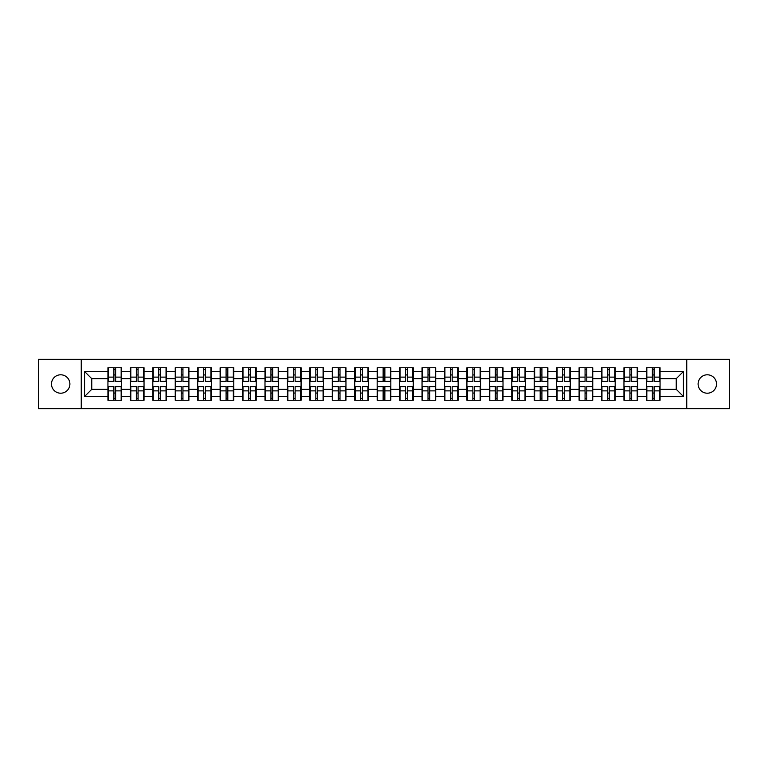 <?xml version="1.0" encoding="UTF-8"?>
<svg xmlns="http://www.w3.org/2000/svg" width="768" height="768" viewBox="0 0 768 768"><rect width="100%" height="100%" fill="white"/><g stroke="black" fill="none" stroke-linecap="round" stroke-linejoin="round"><path stroke-width="1.15" d="M707.309 393.206A9.206 9.206 0 0 1 698.102 384A9.206 9.206 0 0 1 707.309 374.794A9.206 9.206 0 0 1 716.515 384A9.206 9.206 0 0 1 707.309 393.206M60.691 393.206A9.206 9.206 0 0 1 51.485 384A9.206 9.206 0 0 1 60.691 374.794A9.206 9.206 0 0 1 69.898 384A9.206 9.206 0 0 1 60.691 393.206M686.746 408.662L729.6 408.662L729.6 359.338L686.746 359.338L686.746 408.662L81.254 408.662L81.254 359.338L38.4 359.338L38.4 408.662L81.254 408.662M686.746 359.338L81.254 359.338M676.243 389.318L676.243 378.682L660.067 378.682L660.067 389.318L676.243 389.318L683.434 396.509L683.434 371.491L660.067 371.491L660.067 367.747L646.397 367.747L646.397 378.682L637.622 378.682L637.622 389.318L646.397 389.318L646.397 378.682M683.434 396.509L660.067 396.509L660.067 400.253L646.397 400.253L646.397 396.509L637.622 396.509L637.622 400.253L623.962 400.253L623.962 396.509L615.187 396.509L615.187 400.253L601.526 400.253L601.526 396.509L592.752 396.509L592.752 400.253L579.091 400.253L579.091 396.509L570.317 396.509L570.317 400.253L556.656 400.253L556.656 396.509L547.882 396.509L547.882 400.253L534.221 400.253L534.221 396.509L525.446 396.509L525.446 400.253L511.786 400.253L511.786 396.509L503.011 396.509L503.011 400.253L489.35 400.253L489.35 396.509L480.576 396.509L480.576 400.253L466.915 400.253L466.915 396.509L458.141 396.509L458.141 400.253L444.48 400.253L444.48 396.509L435.706 396.509L435.706 400.253L422.045 400.253L422.045 396.509L413.27 396.509L413.27 400.253L399.6 400.253L399.6 396.509L390.835 396.509L390.835 400.253L377.165 400.253L377.165 396.509L368.4 396.509L368.4 400.253L354.73 400.253L354.73 396.509L345.955 396.509L345.955 400.253L332.294 400.253L332.294 396.509L323.52 396.509L323.52 400.253L309.859 400.253L309.859 396.509L301.085 396.509L301.085 400.253L287.424 400.253L287.424 396.509L278.65 396.509L278.65 400.253L264.989 400.253L264.989 396.509L256.214 396.509L256.214 400.253L242.554 400.253L242.554 396.509L233.779 396.509L233.779 400.253L220.118 400.253L220.118 396.509L211.344 396.509L211.344 400.253L197.683 400.253L197.683 396.509L188.909 396.509L188.909 400.253L175.248 400.253L175.248 396.509L166.474 396.509L166.474 400.253L152.813 400.253L152.813 396.509L144.038 396.509L144.038 400.253L130.378 400.253L130.378 396.509L121.603 396.509L121.603 400.253L107.933 400.253L107.933 396.509L84.566 396.509L84.566 371.491L107.933 371.491L107.933 378.682L91.757 378.682L91.757 389.318L107.933 389.318L107.933 378.682M646.397 371.491L637.622 371.491L637.622 367.747L623.962 367.747L623.962 371.491L615.187 371.491L615.187 367.747L601.526 367.747L601.526 371.491L592.752 371.491L592.752 367.747L579.091 367.747L579.091 371.491L570.317 371.491L570.317 367.747L556.656 367.747L556.656 371.491L547.882 371.491L547.882 367.747L534.221 367.747L534.221 371.491L525.446 371.491L525.446 367.747L511.786 367.747L511.786 371.491L503.011 371.491L503.011 367.747L489.35 367.747L489.35 371.491L480.576 371.491L480.576 367.747L466.915 367.747L466.915 371.491L458.141 371.491L458.141 367.747L444.48 367.747L444.48 371.491L435.706 371.491L435.706 367.747L422.045 367.747L422.045 371.491L413.27 371.491L413.27 367.747L399.6 367.747L399.6 371.491L390.835 371.491L390.835 367.747L377.165 367.747L377.165 371.491L368.4 371.491L368.4 367.747L354.73 367.747L354.73 371.491L345.955 371.491L345.955 367.747L332.294 367.747L332.294 371.491L323.52 371.491L323.52 367.747L309.859 367.747L309.859 371.491L301.085 371.491L301.085 367.747L287.424 367.747L287.424 371.491L278.65 371.491L278.65 367.747L264.989 367.747L264.989 371.491L256.214 371.491L256.214 367.747L242.554 367.747L242.554 371.491L233.779 371.491L233.779 367.747L220.118 367.747L220.118 371.491L211.344 371.491L211.344 367.747L197.683 367.747L197.683 371.491L188.909 371.491L188.909 367.747L175.248 367.747L175.248 371.491L166.474 371.491L166.474 367.747L152.813 367.747L152.813 371.491L144.038 371.491L144.038 367.747L130.378 367.747L130.378 371.491L121.603 371.491L121.603 367.747L107.933 367.747L107.933 371.491M646.397 389.318L646.397 396.509M637.622 389.318L637.622 396.509M637.622 371.491L637.622 378.682M615.187 389.318L623.962 389.318L623.962 378.682L615.187 378.682L615.187 396.509M623.962 389.318L623.962 396.509M623.962 371.491L623.962 378.682M615.187 371.491L615.187 378.682M592.752 389.318L601.526 389.318L601.526 378.682L592.752 378.682L592.752 396.509M601.526 389.318L601.526 396.509M601.526 371.491L601.526 378.682M592.752 371.491L592.752 378.682M570.317 389.318L579.091 389.318L579.091 378.682L570.317 378.682L570.317 396.509M579.091 389.318L579.091 396.509M579.091 371.491L579.091 378.682M570.317 371.491L570.317 378.682M547.882 389.318L556.656 389.318L556.656 378.682L547.882 378.682L547.882 396.509M556.656 389.318L556.656 396.509M556.656 371.491L556.656 378.682M547.882 371.491L547.882 378.682M525.446 389.318L534.221 389.318L534.221 378.682L525.446 378.682L525.446 396.509M534.221 389.318L534.221 396.509M534.221 371.491L534.221 378.682M525.446 371.491L525.446 378.682M503.011 389.318L511.786 389.318L511.786 378.682L503.011 378.682L503.011 396.509M511.786 389.318L511.786 396.509M511.786 371.491L511.786 378.682M503.011 371.491L503.011 378.682M480.576 389.318L489.35 389.318L489.35 378.682L480.576 378.682L480.576 396.509M489.35 389.318L489.35 396.509M489.35 371.491L489.35 378.682M480.576 371.491L480.576 378.682M458.141 389.318L466.915 389.318L466.915 378.682L458.141 378.682L458.141 396.509M466.915 389.318L466.915 396.509M466.915 371.491L466.915 378.682M458.141 371.491L458.141 378.682M435.706 389.318L444.48 389.318L444.48 378.682L435.706 378.682L435.706 396.509M444.48 389.318L444.48 396.509M444.48 371.491L444.48 378.682M435.706 371.491L435.706 378.682M413.27 389.318L422.045 389.318L422.045 378.682L413.27 378.682L413.27 396.509M422.045 389.318L422.045 396.509M422.045 371.491L422.045 378.682M413.27 371.491L413.27 378.682M390.835 389.318L399.6 389.318L399.6 378.682L390.835 378.682L390.835 396.509M399.6 389.318L399.6 396.509M399.6 371.491L399.6 378.682M390.835 371.491L390.835 378.682M368.4 389.318L377.165 389.318L377.165 378.682L368.4 378.682L368.4 396.509M377.165 389.318L377.165 396.509M377.165 371.491L377.165 378.682M368.4 371.491L368.4 378.682M345.955 389.318L354.73 389.318L354.73 378.682L345.955 378.682L345.955 396.509M354.73 389.318L354.73 396.509M354.73 371.491L354.73 378.682M345.955 371.491L345.955 378.682M323.52 389.318L332.294 389.318L332.294 378.682L323.52 378.682L323.52 396.509M332.294 389.318L332.294 396.509M332.294 371.491L332.294 378.682M323.52 371.491L323.52 378.682M301.085 389.318L309.859 389.318L309.859 378.682L301.085 378.682L301.085 396.509M309.859 389.318L309.859 396.509M309.859 371.491L309.859 378.682M301.085 371.491L301.085 378.682M278.65 389.318L287.424 389.318L287.424 378.682L278.65 378.682L278.65 396.509M287.424 389.318L287.424 396.509M287.424 371.491L287.424 378.682M278.65 371.491L278.65 378.682M256.214 389.318L264.989 389.318L264.989 378.682L256.214 378.682L256.214 396.509M264.989 389.318L264.989 396.509M264.989 371.491L264.989 378.682M256.214 371.491L256.214 378.682M233.779 389.318L242.554 389.318L242.554 378.682L233.779 378.682L233.779 396.509M242.554 389.318L242.554 396.509M242.554 371.491L242.554 378.682M233.779 371.491L233.779 378.682M211.344 389.318L220.118 389.318L220.118 378.682L211.344 378.682L211.344 396.509M220.118 389.318L220.118 396.509M220.118 371.491L220.118 378.682M211.344 371.491L211.344 378.682M188.909 389.318L197.683 389.318L197.683 378.682L188.909 378.682L188.909 396.509M197.683 389.318L197.683 396.509M197.683 371.491L197.683 378.682M188.909 371.491L188.909 378.682M166.474 389.318L175.248 389.318L175.248 378.682L166.474 378.682L166.474 396.509M175.248 389.318L175.248 396.509M175.248 371.491L175.248 378.682M166.474 371.491L166.474 378.682M144.038 389.318L152.813 389.318L152.813 378.682L144.038 378.682L144.038 396.509M152.813 389.318L152.813 396.509M152.813 371.491L152.813 378.682M144.038 371.491L144.038 378.682M121.603 389.318L130.378 389.318L130.378 378.682L121.603 378.682L121.603 396.509M130.378 389.318L130.378 396.509M130.378 371.491L130.378 378.682M121.603 371.491L121.603 378.682M107.933 389.318L107.933 396.509M91.757 389.318L84.566 396.509M84.566 371.491L91.757 378.682M660.067 389.318L660.067 396.509M660.067 371.491L660.067 378.682M683.434 371.491L676.243 378.682M121.171 367.747L121.171 381.552L115.632 381.552L115.632 367.747M113.904 367.747L113.904 381.552L108.365 381.552L108.365 367.747M113.904 369.619L115.632 369.619M115.632 374.938L113.904 374.938M108.365 400.253L108.365 386.448L113.904 386.448L113.904 400.253M115.632 400.253L115.632 386.448L121.171 386.448L121.171 400.253M115.632 398.381L113.904 398.381M113.904 393.062L115.632 393.062M143.606 367.747L143.606 381.552L138.067 381.552L138.067 367.747M136.339 367.747L136.339 381.552L130.8 381.552L130.8 367.747M136.339 369.619L138.067 369.619M138.067 374.938L136.339 374.938M166.042 367.747L166.042 381.552L160.502 381.552L160.502 367.747M158.774 367.747L158.774 381.552L153.245 381.552L153.245 367.747M158.774 369.619L160.502 369.619M160.502 374.938L158.774 374.938M188.477 367.747L188.477 381.552L182.938 381.552L182.938 367.747M181.21 367.747L181.21 381.552L175.68 381.552L175.68 367.747M181.21 369.619L182.938 369.619M182.938 374.938L181.21 374.938M210.912 367.747L210.912 381.552L205.373 381.552L205.373 367.747M203.645 367.747L203.645 381.552L198.115 381.552L198.115 367.747M203.645 369.619L205.373 369.619M205.373 374.938L203.645 374.938M233.347 367.747L233.347 381.552L227.808 381.552L227.808 367.747M226.09 367.747L226.09 381.552L220.55 381.552L220.55 367.747M226.09 369.619L227.808 369.619M227.808 374.938L226.09 374.938M130.8 400.253L130.8 386.448L136.339 386.448L136.339 400.253M138.067 400.253L138.067 386.448L143.606 386.448L143.606 400.253M138.067 398.381L136.339 398.381M136.339 393.062L138.067 393.062M153.245 400.253L153.245 386.448L158.774 386.448L158.774 400.253M160.502 400.253L160.502 386.448L166.042 386.448L166.042 400.253M160.502 398.381L158.774 398.381M158.774 393.062L160.502 393.062M175.68 400.253L175.68 386.448L181.21 386.448L181.21 400.253M182.938 400.253L182.938 386.448L188.477 386.448L188.477 400.253M182.938 398.381L181.21 398.381M181.21 393.062L182.938 393.062M198.115 400.253L198.115 386.448L203.645 386.448L203.645 400.253M205.373 400.253L205.373 386.448L210.912 386.448L210.912 400.253M205.373 398.381L203.645 398.381M203.645 393.062L205.373 393.062M220.55 400.253L220.55 386.448L226.09 386.448L226.09 400.253M227.808 400.253L227.808 386.448L233.347 386.448L233.347 400.253M227.808 398.381L226.09 398.381M226.09 393.062L227.808 393.062M255.782 367.747L255.782 381.552L250.243 381.552L250.243 367.747M248.525 367.747L248.525 381.552L242.986 381.552L242.986 367.747M248.525 369.619L250.243 369.619M250.243 374.938L248.525 374.938M242.986 400.253L242.986 386.448L248.525 386.448L248.525 400.253M250.243 400.253L250.243 386.448L255.782 386.448L255.782 400.253M250.243 398.381L248.525 398.381M248.525 393.062L250.243 393.062M278.218 367.747L278.218 381.552L272.678 381.552L272.678 367.747M270.96 367.747L270.96 381.552L265.421 381.552L265.421 367.747M270.96 369.619L272.678 369.619M272.678 374.938L270.96 374.938M265.421 400.253L265.421 386.448L270.96 386.448L270.96 400.253M272.678 400.253L272.678 386.448L278.218 386.448L278.218 400.253M272.678 398.381L270.96 398.381M270.96 393.062L272.678 393.062M300.653 367.747L300.653 381.552L295.123 381.552L295.123 367.747M293.395 367.747L293.395 381.552L287.856 381.552L287.856 367.747M293.395 369.619L295.123 369.619M295.123 374.938L293.395 374.938M287.856 400.253L287.856 386.448L293.395 386.448L293.395 400.253M295.123 400.253L295.123 386.448L300.653 386.448L300.653 400.253M295.123 398.381L293.395 398.381M293.395 393.062L295.123 393.062M323.088 367.747L323.088 381.552L317.558 381.552L317.558 367.747M315.83 367.747L315.83 381.552L310.291 381.552L310.291 367.747M315.83 369.619L317.558 369.619M317.558 374.938L315.83 374.938M310.291 400.253L310.291 386.448L315.83 386.448L315.83 400.253M317.558 400.253L317.558 386.448L323.088 386.448L323.088 400.253M317.558 398.381L315.83 398.381M315.83 393.062L317.558 393.062M345.533 367.747L345.533 381.552L339.994 381.552L339.994 367.747M338.266 367.747L338.266 381.552L332.726 381.552L332.726 367.747M338.266 369.619L339.994 369.619M339.994 374.938L338.266 374.938M332.726 400.253L332.726 386.448L338.266 386.448L338.266 400.253M339.994 400.253L339.994 386.448L345.533 386.448L345.533 400.253M339.994 398.381L338.266 398.381M338.266 393.062L339.994 393.062M367.968 367.747L367.968 381.552L362.429 381.552L362.429 367.747M360.701 367.747L360.701 381.552L355.162 381.552L355.162 367.747M360.701 369.619L362.429 369.619M362.429 374.938L360.701 374.938M355.162 400.253L355.162 386.448L360.701 386.448L360.701 400.253M362.429 400.253L362.429 386.448L367.968 386.448L367.968 400.253M362.429 398.381L360.701 398.381M360.701 393.062L362.429 393.062M390.403 367.747L390.403 381.552L384.864 381.552L384.864 367.747M383.136 367.747L383.136 381.552L377.597 381.552L377.597 367.747M383.136 369.619L384.864 369.619M384.864 374.938L383.136 374.938M377.597 400.253L377.597 386.448L383.136 386.448L383.136 400.253M384.864 400.253L384.864 386.448L390.403 386.448L390.403 400.253M384.864 398.381L383.136 398.381M383.136 393.062L384.864 393.062M412.838 367.747L412.838 381.552L407.299 381.552L407.299 367.747M405.571 367.747L405.571 381.552L400.032 381.552L400.032 367.747M405.571 369.619L407.299 369.619M407.299 374.938L405.571 374.938M400.032 400.253L400.032 386.448L405.571 386.448L405.571 400.253M407.299 400.253L407.299 386.448L412.838 386.448L412.838 400.253M407.299 398.381L405.571 398.381M405.571 393.062L407.299 393.062M435.274 367.747L435.274 381.552L429.734 381.552L429.734 367.747M428.006 367.747L428.006 381.552L422.467 381.552L422.467 367.747M428.006 369.619L429.734 369.619M429.734 374.938L428.006 374.938M422.467 400.253L422.467 386.448L428.006 386.448L428.006 400.253M429.734 400.253L429.734 386.448L435.274 386.448L435.274 400.253M429.734 398.381L428.006 398.381M428.006 393.062L429.734 393.062M457.709 367.747L457.709 381.552L452.17 381.552L452.17 367.747M450.442 367.747L450.442 381.552L444.912 381.552L444.912 367.747M450.442 369.619L452.17 369.619M452.17 374.938L450.442 374.938M444.912 400.253L444.912 386.448L450.442 386.448L450.442 400.253M452.17 400.253L452.17 386.448L457.709 386.448L457.709 400.253M452.17 398.381L450.442 398.381M450.442 393.062L452.17 393.062M480.144 367.747L480.144 381.552L474.605 381.552L474.605 367.747M472.877 367.747L472.877 381.552L467.347 381.552L467.347 367.747M472.877 369.619L474.605 369.619M474.605 374.938L472.877 374.938M467.347 400.253L467.347 386.448L472.877 386.448L472.877 400.253M474.605 400.253L474.605 386.448L480.144 386.448L480.144 400.253M474.605 398.381L472.877 398.381M472.877 393.062L474.605 393.062M502.579 367.747L502.579 381.552L497.04 381.552L497.04 367.747M495.322 367.747L495.322 381.552L489.782 381.552L489.782 367.747M495.322 369.619L497.04 369.619M497.04 374.938L495.322 374.938M489.782 400.253L489.782 386.448L495.322 386.448L495.322 400.253M497.04 400.253L497.04 386.448L502.579 386.448L502.579 400.253M497.04 398.381L495.322 398.381M495.322 393.062L497.04 393.062M525.014 367.747L525.014 381.552L519.475 381.552L519.475 367.747M517.757 367.747L517.757 381.552L512.218 381.552L512.218 367.747M517.757 369.619L519.475 369.619M519.475 374.938L517.757 374.938M512.218 400.253L512.218 386.448L517.757 386.448L517.757 400.253M519.475 400.253L519.475 386.448L525.014 386.448L525.014 400.253M519.475 398.381L517.757 398.381M517.757 393.062L519.475 393.062M547.45 367.747L547.45 381.552L541.91 381.552L541.91 367.747M540.192 367.747L540.192 381.552L534.653 381.552L534.653 367.747M540.192 369.619L541.91 369.619M541.91 374.938L540.192 374.938M534.653 400.253L534.653 386.448L540.192 386.448L540.192 400.253M541.91 400.253L541.91 386.448L547.45 386.448L547.45 400.253M541.91 398.381L540.192 398.381M540.192 393.062L541.91 393.062M569.885 367.747L569.885 381.552L564.355 381.552L564.355 367.747M562.627 367.747L562.627 381.552L557.088 381.552L557.088 367.747M562.627 369.619L564.355 369.619M564.355 374.938L562.627 374.938M557.088 400.253L557.088 386.448L562.627 386.448L562.627 400.253M564.355 400.253L564.355 386.448L569.885 386.448L569.885 400.253M564.355 398.381L562.627 398.381M562.627 393.062L564.355 393.062M592.32 367.747L592.32 381.552L586.79 381.552L586.79 367.747M585.062 367.747L585.062 381.552L579.523 381.552L579.523 367.747M585.062 369.619L586.79 369.619M586.79 374.938L585.062 374.938M579.523 400.253L579.523 386.448L585.062 386.448L585.062 400.253M586.79 400.253L586.79 386.448L592.32 386.448L592.32 400.253M586.79 398.381L585.062 398.381M585.062 393.062L586.79 393.062M614.755 367.747L614.755 381.552L609.226 381.552L609.226 367.747M607.498 367.747L607.498 381.552L601.958 381.552L601.958 367.747M607.498 369.619L609.226 369.619M609.226 374.938L607.498 374.938M601.958 400.253L601.958 386.448L607.498 386.448L607.498 400.253M609.226 400.253L609.226 386.448L614.755 386.448L614.755 400.253M609.226 398.381L607.498 398.381M607.498 393.062L609.226 393.062M637.2 367.747L637.2 381.552L631.661 381.552L631.661 367.747M629.933 367.747L629.933 381.552L624.394 381.552L624.394 367.747M629.933 369.619L631.661 369.619M631.661 374.938L629.933 374.938M624.394 400.253L624.394 386.448L629.933 386.448L629.933 400.253M631.661 400.253L631.661 386.448L637.2 386.448L637.2 400.253M631.661 398.381L629.933 398.381M629.933 393.062L631.661 393.062M659.635 367.747L659.635 381.552L654.096 381.552L654.096 367.747M652.368 367.747L652.368 381.552L646.829 381.552L646.829 367.747M652.368 369.619L654.096 369.619M654.096 374.938L652.368 374.938M646.829 400.253L646.829 386.448L652.368 386.448L652.368 400.253M654.096 400.253L654.096 386.448L659.635 386.448L659.635 400.253M654.096 398.381L652.368 398.381M652.368 393.062L654.096 393.062M113.904 377.117L108.365 377.117M113.904 381.37L108.365 381.37M121.171 377.117L115.632 377.117M121.171 381.37L115.632 381.37M115.632 390.883L121.171 390.883M115.632 386.63L121.171 386.63M108.365 390.883L113.904 390.883M108.365 386.63L113.904 386.63M136.339 377.117L130.8 377.117M136.339 381.37L130.8 381.37M143.606 377.117L138.067 377.117M143.606 381.37L138.067 381.37M158.774 377.117L153.245 377.117M158.774 381.37L153.245 381.37M166.042 377.117L160.502 377.117M166.042 381.37L160.502 381.37M181.21 377.117L175.68 377.117M181.21 381.37L175.68 381.37M188.477 377.117L182.938 377.117M188.477 381.37L182.938 381.37M203.645 377.117L198.115 377.117M203.645 381.37L198.115 381.37M210.912 377.117L205.373 377.117M210.912 381.37L205.373 381.37M226.09 377.117L220.55 377.117M226.09 381.37L220.55 381.37M233.347 377.117L227.808 377.117M233.347 381.37L227.808 381.37M138.067 390.883L143.606 390.883M138.067 386.63L143.606 386.63M130.8 390.883L136.339 390.883M130.8 386.63L136.339 386.63M160.502 390.883L166.042 390.883M160.502 386.63L166.042 386.63M153.245 390.883L158.774 390.883M153.245 386.63L158.774 386.63M182.938 390.883L188.477 390.883M182.938 386.63L188.477 386.63M175.68 390.883L181.21 390.883M175.68 386.63L181.21 386.63M205.373 390.883L210.912 390.883M205.373 386.63L210.912 386.63M198.115 390.883L203.645 390.883M198.115 386.63L203.645 386.63M227.808 390.883L233.347 390.883M227.808 386.63L233.347 386.63M220.55 390.883L226.09 390.883M220.55 386.63L226.09 386.63M248.525 377.117L242.986 377.117M248.525 381.37L242.986 381.37M255.782 377.117L250.243 377.117M255.782 381.37L250.243 381.37M250.243 390.883L255.782 390.883M250.243 386.63L255.782 386.63M242.986 390.883L248.525 390.883M242.986 386.63L248.525 386.63M270.96 377.117L265.421 377.117M270.96 381.37L265.421 381.37M278.218 377.117L272.678 377.117M278.218 381.37L272.678 381.37M272.678 390.883L278.218 390.883M272.678 386.63L278.218 386.63M265.421 390.883L270.96 390.883M265.421 386.63L270.96 386.63M293.395 377.117L287.856 377.117M293.395 381.37L287.856 381.37M300.653 377.117L295.123 377.117M300.653 381.37L295.123 381.37M295.123 390.883L300.653 390.883M295.123 386.63L300.653 386.63M287.856 390.883L293.395 390.883M287.856 386.63L293.395 386.63M315.83 377.117L310.291 377.117M315.83 381.37L310.291 381.37M323.088 377.117L317.558 377.117M323.088 381.37L317.558 381.37M317.558 390.883L323.088 390.883M317.558 386.63L323.088 386.63M310.291 390.883L315.83 390.883M310.291 386.63L315.83 386.63M338.266 377.117L332.726 377.117M338.266 381.37L332.726 381.37M345.533 377.117L339.994 377.117M345.533 381.37L339.994 381.37M339.994 390.883L345.533 390.883M339.994 386.63L345.533 386.63M332.726 390.883L338.266 390.883M332.726 386.63L338.266 386.63M360.701 377.117L355.162 377.117M360.701 381.37L355.162 381.37M367.968 377.117L362.429 377.117M367.968 381.37L362.429 381.37M362.429 390.883L367.968 390.883M362.429 386.63L367.968 386.63M355.162 390.883L360.701 390.883M355.162 386.63L360.701 386.63M383.136 377.117L377.597 377.117M383.136 381.37L377.597 381.37M390.403 377.117L384.864 377.117M390.403 381.37L384.864 381.37M384.864 390.883L390.403 390.883M384.864 386.63L390.403 386.63M377.597 390.883L383.136 390.883M377.597 386.63L383.136 386.63M405.571 377.117L400.032 377.117M405.571 381.37L400.032 381.37M412.838 377.117L407.299 377.117M412.838 381.37L407.299 381.37M407.299 390.883L412.838 390.883M407.299 386.63L412.838 386.63M400.032 390.883L405.571 390.883M400.032 386.63L405.571 386.63M428.006 377.117L422.467 377.117M428.006 381.37L422.467 381.37M435.274 377.117L429.734 377.117M435.274 381.37L429.734 381.37M429.734 390.883L435.274 390.883M429.734 386.63L435.274 386.63M422.467 390.883L428.006 390.883M422.467 386.63L428.006 386.63M450.442 377.117L444.912 377.117M450.442 381.37L444.912 381.37M457.709 377.117L452.17 377.117M457.709 381.37L452.17 381.37M452.17 390.883L457.709 390.883M452.17 386.63L457.709 386.63M444.912 390.883L450.442 390.883M444.912 386.63L450.442 386.63M472.877 377.117L467.347 377.117M472.877 381.37L467.347 381.37M480.144 377.117L474.605 377.117M480.144 381.37L474.605 381.37M474.605 390.883L480.144 390.883M474.605 386.63L480.144 386.63M467.347 390.883L472.877 390.883M467.347 386.63L472.877 386.63M495.322 377.117L489.782 377.117M495.322 381.37L489.782 381.37M502.579 377.117L497.04 377.117M502.579 381.37L497.04 381.37M497.04 390.883L502.579 390.883M497.04 386.63L502.579 386.63M489.782 390.883L495.322 390.883M489.782 386.63L495.322 386.63M517.757 377.117L512.218 377.117M517.757 381.37L512.218 381.37M525.014 377.117L519.475 377.117M525.014 381.37L519.475 381.37M519.475 390.883L525.014 390.883M519.475 386.63L525.014 386.63M512.218 390.883L517.757 390.883M512.218 386.63L517.757 386.63M540.192 377.117L534.653 377.117M540.192 381.37L534.653 381.37M547.45 377.117L541.91 377.117M547.45 381.37L541.91 381.37M541.91 390.883L547.45 390.883M541.91 386.63L547.45 386.63M534.653 390.883L540.192 390.883M534.653 386.63L540.192 386.63M562.627 377.117L557.088 377.117M562.627 381.37L557.088 381.37M569.885 377.117L564.355 377.117M569.885 381.37L564.355 381.37M564.355 390.883L569.885 390.883M564.355 386.63L569.885 386.63M557.088 390.883L562.627 390.883M557.088 386.63L562.627 386.63M585.062 377.117L579.523 377.117M585.062 381.37L579.523 381.37M592.32 377.117L586.79 377.117M592.32 381.37L586.79 381.37M586.79 390.883L592.32 390.883M586.79 386.63L592.32 386.63M579.523 390.883L585.062 390.883M579.523 386.63L585.062 386.63M607.498 377.117L601.958 377.117M607.498 381.37L601.958 381.37M614.755 377.117L609.226 377.117M614.755 381.37L609.226 381.37M609.226 390.883L614.755 390.883M609.226 386.63L614.755 386.63M601.958 390.883L607.498 390.883M601.958 386.63L607.498 386.63M629.933 377.117L624.394 377.117M629.933 381.37L624.394 381.37M637.2 377.117L631.661 377.117M637.2 381.37L631.661 381.37M631.661 390.883L637.2 390.883M631.661 386.63L637.2 386.63M624.394 390.883L629.933 390.883M624.394 386.63L629.933 386.63M652.368 377.117L646.829 377.117M652.368 381.37L646.829 381.37M659.635 377.117L654.096 377.117M659.635 381.37L654.096 381.37M654.096 390.883L659.635 390.883M654.096 386.63L659.635 386.63M646.829 390.883L652.368 390.883M646.829 386.63L652.368 386.63"/></g></svg>
